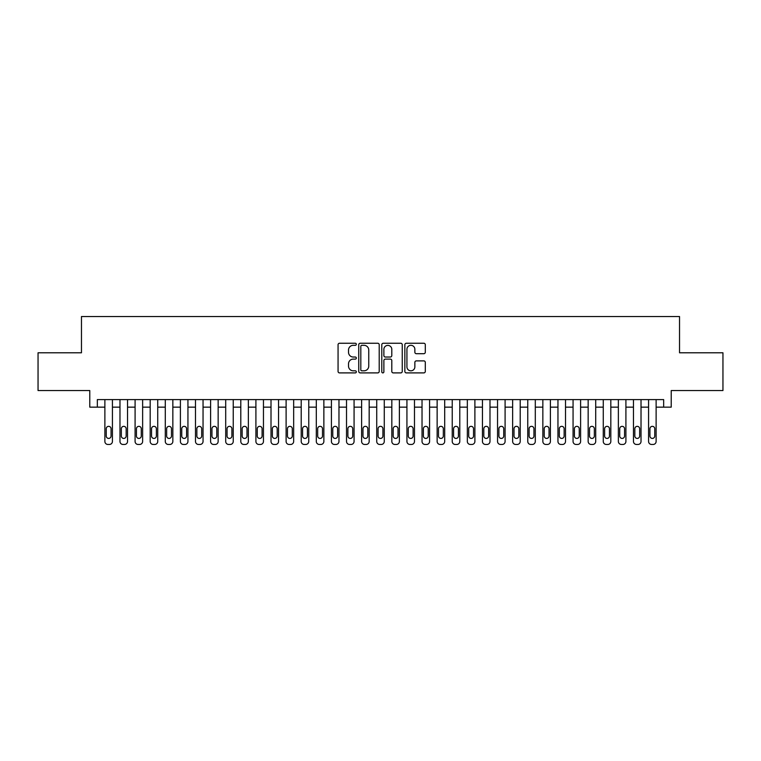 <?xml version="1.0" encoding="UTF-8"?>
<svg xmlns="http://www.w3.org/2000/svg" width="761" height="761" viewBox="0 0 761 761"><rect width="100%" height="100%" fill="white"/><g stroke="black" fill="none" stroke-linecap="round" stroke-linejoin="round"><path stroke-width="1.14" d="M356.338 344.286A1.037 1.037 0 0 0 355.301 343.249L339.549 343.249A1.484 1.484 0 0 0 338.065 344.733L338.065 371.416A1.484 1.484 0 0 0 339.549 372.9L355.301 372.9A1.037 1.037 0 0 0 356.338 371.863A1.037 1.037 0 0 0 355.301 370.826L353.256 370.826A4.747 4.747 0 0 1 348.519 366.079L348.519 363.853A4.747 4.747 0 0 1 353.256 359.106L355.301 359.106A1.037 1.037 0 0 0 356.338 358.07A1.037 1.037 0 0 0 355.301 357.033L353.256 357.033A4.747 4.747 0 0 1 348.519 352.295L348.519 350.07A4.747 4.747 0 0 1 353.256 345.323L355.301 345.323A1.037 1.037 0 0 0 356.338 344.286M423.82 353.703A1.484 1.484 0 0 0 425.304 352.219L425.304 344.733A1.484 1.484 0 0 0 423.82 343.249L406.326 343.249A1.484 1.484 0 0 0 404.852 344.733L404.852 371.416A1.484 1.484 0 0 0 406.326 372.9L423.82 372.9A1.484 1.484 0 0 0 425.304 371.416L425.304 362.369A1.484 1.484 0 0 0 423.82 360.885L416.334 360.885A1.484 1.484 0 0 0 414.859 362.369L414.859 366.859A3.967 3.967 0 0 1 410.892 370.826A3.967 3.967 0 0 1 406.926 366.859L406.926 349.289A3.967 3.967 0 0 1 410.892 345.323A3.967 3.967 0 0 1 414.859 349.289L414.859 352.219A1.484 1.484 0 0 0 416.334 353.703L423.82 353.703M663.668 407.154L671.221 407.154L671.221 390.545L722.95 390.545L722.95 352.79L679.535 352.79L679.535 316.538L81.465 316.538L81.465 352.79L38.05 352.79L38.05 390.545L89.779 390.545L89.779 407.154L104.875 407.154L104.875 441.437A3.025 3.025 0 0 0 107.9 444.462L109.413 444.462A3.025 3.025 0 0 0 112.428 441.437L112.428 407.154L119.981 407.154L119.981 441.437A3.025 3.025 0 0 0 123.006 444.462L124.509 444.462A3.025 3.025 0 0 0 127.534 441.437L127.534 407.154L135.087 407.154L135.087 441.437A3.025 3.025 0 0 0 138.102 444.462L139.615 444.462A3.025 3.025 0 0 0 142.63 441.437L142.63 407.154L150.183 407.154L150.183 441.437A3.025 3.025 0 0 0 153.208 444.462L154.721 444.462A3.025 3.025 0 0 0 157.736 441.437L157.736 407.154L165.289 407.154L165.289 441.437A3.025 3.025 0 0 0 168.305 444.462L169.817 444.462A3.025 3.025 0 0 0 172.842 441.437L172.842 407.154L180.395 407.154L180.395 441.437A3.025 3.025 0 0 0 183.411 444.462L184.923 444.462A3.025 3.025 0 0 0 187.938 441.437L187.938 407.154L195.491 407.154L195.491 441.437A3.025 3.025 0 0 0 198.516 444.462L200.029 444.462A3.025 3.025 0 0 0 203.044 441.437L203.044 407.154L210.597 407.154L210.597 441.437A3.025 3.025 0 0 0 213.613 444.462L215.125 444.462A3.025 3.025 0 0 0 218.15 441.437L218.15 407.154L225.703 407.154L225.703 441.437A3.025 3.025 0 0 0 228.719 444.462L230.231 444.462A3.025 3.025 0 0 0 233.246 441.437L233.246 407.154L240.799 407.154L240.799 441.437A3.025 3.025 0 0 0 243.824 444.462L245.337 444.462A3.025 3.025 0 0 0 248.352 441.437L248.352 407.154L255.905 407.154L255.905 441.437A3.025 3.025 0 0 0 258.921 444.462L260.433 444.462A3.025 3.025 0 0 0 263.458 441.437L263.458 407.154L271.011 407.154L271.011 441.437A3.025 3.025 0 0 0 274.027 444.462L275.539 444.462A3.025 3.025 0 0 0 278.555 441.437L278.555 407.154L286.107 407.154L286.107 441.437A3.025 3.025 0 0 0 289.132 444.462L290.635 444.462A3.025 3.025 0 0 0 293.66 441.437L293.66 407.154L301.213 407.154L301.213 441.437A3.025 3.025 0 0 0 304.229 444.462L305.741 444.462A3.025 3.025 0 0 0 308.766 441.437L308.766 407.154L316.31 407.154L316.31 441.437A3.025 3.025 0 0 0 319.335 444.462L320.847 444.462A3.025 3.025 0 0 0 323.863 441.437L323.863 407.154L331.416 407.154L331.416 441.437A3.025 3.025 0 0 0 334.44 444.462L335.943 444.462A3.025 3.025 0 0 0 338.968 441.437L338.968 407.154L346.521 407.154L346.521 441.437A3.025 3.025 0 0 0 349.537 444.462L351.049 444.462A3.025 3.025 0 0 0 354.074 441.437L354.074 407.154L361.618 407.154L361.618 441.437A3.025 3.025 0 0 0 364.643 444.462L366.155 444.462A3.025 3.025 0 0 0 369.171 441.437L369.171 407.154L376.724 407.154L376.724 441.437A3.025 3.025 0 0 0 379.749 444.462L381.251 444.462A3.025 3.025 0 0 0 384.276 441.437L384.276 407.154L391.829 407.154L391.829 441.437A3.025 3.025 0 0 0 394.845 444.462L396.357 444.462A3.025 3.025 0 0 0 399.382 441.437L399.382 407.154L406.926 407.154L406.926 441.437A3.025 3.025 0 0 0 409.951 444.462L411.463 444.462A3.025 3.025 0 0 0 414.479 441.437L414.479 407.154L422.032 407.154L422.032 441.437A3.025 3.025 0 0 0 425.057 444.462L426.56 444.462A3.025 3.025 0 0 0 429.585 441.437L429.585 407.154L437.137 407.154L437.137 441.437A3.025 3.025 0 0 0 440.153 444.462L441.665 444.462A3.025 3.025 0 0 0 444.69 441.437L444.69 407.154L452.234 407.154L452.234 441.437A3.025 3.025 0 0 0 455.259 444.462L456.771 444.462A3.025 3.025 0 0 0 459.787 441.437L459.787 407.154L467.34 407.154L467.34 441.437A3.025 3.025 0 0 0 470.365 444.462L471.868 444.462A3.025 3.025 0 0 0 474.893 441.437L474.893 407.154L482.445 407.154L482.445 441.437A3.025 3.025 0 0 0 485.461 444.462L486.973 444.462A3.025 3.025 0 0 0 489.989 441.437L489.989 407.154L497.542 407.154L497.542 441.437A3.025 3.025 0 0 0 500.567 444.462L502.079 444.462A3.025 3.025 0 0 0 505.095 441.437L505.095 407.154L512.648 407.154L512.648 441.437A3.025 3.025 0 0 0 515.663 444.462L517.176 444.462A3.025 3.025 0 0 0 520.201 441.437L520.201 407.154L527.754 407.154L527.754 441.437A3.025 3.025 0 0 0 530.769 444.462L532.281 444.462A3.025 3.025 0 0 0 535.297 441.437L535.297 407.154L542.85 407.154L542.85 441.437A3.025 3.025 0 0 0 545.875 444.462L547.387 444.462A3.025 3.025 0 0 0 550.403 441.437L550.403 407.154L557.956 407.154L557.956 441.437A3.025 3.025 0 0 0 560.971 444.462L562.484 444.462A3.025 3.025 0 0 0 565.509 441.437L565.509 407.154L573.062 407.154L573.062 441.437A3.025 3.025 0 0 0 576.077 444.462L577.589 444.462A3.025 3.025 0 0 0 580.605 441.437L580.605 407.154L588.158 407.154L588.158 441.437A3.025 3.025 0 0 0 591.183 444.462L592.695 444.462A3.025 3.025 0 0 0 595.711 441.437L595.711 407.154L603.264 407.154L603.264 441.437A3.025 3.025 0 0 0 606.279 444.462L607.792 444.462A3.025 3.025 0 0 0 610.817 441.437L610.817 407.154L618.37 407.154L618.37 441.437A3.025 3.025 0 0 0 621.385 444.462L622.898 444.462A3.025 3.025 0 0 0 625.913 441.437L625.913 407.154L633.466 407.154L633.466 441.437A3.025 3.025 0 0 0 636.491 444.462L637.994 444.462A3.025 3.025 0 0 0 641.019 441.437L641.019 407.154L648.572 407.154L648.572 441.437A3.025 3.025 0 0 0 651.587 444.462L653.1 444.462A3.025 3.025 0 0 0 656.125 441.437L656.125 407.154L663.668 407.154L663.668 399.601L97.332 399.601L97.332 407.154M379.206 344.733A1.484 1.484 0 0 0 377.722 343.249L360.229 343.249A1.484 1.484 0 0 0 358.745 344.733L358.745 371.416A1.484 1.484 0 0 0 360.229 372.9L377.722 372.9A1.484 1.484 0 0 0 379.206 371.416L379.206 344.733M383.278 343.249L400.771 343.249A1.484 1.484 0 0 1 402.255 344.733L402.255 371.416A1.484 1.484 0 0 1 400.771 372.9L393.285 372.9A1.484 1.484 0 0 1 391.801 371.416L391.801 360.59A1.484 1.484 0 0 0 390.317 359.106L385.351 359.106A1.484 1.484 0 0 0 383.877 360.59L383.877 371.863A1.037 1.037 0 0 1 382.831 372.9A1.037 1.037 0 0 1 381.794 371.863L381.794 344.733A1.484 1.484 0 0 1 383.278 343.249M361.856 345.323A1.037 1.037 0 0 0 360.819 346.36L360.819 369.779A1.037 1.037 0 0 0 361.856 370.826L364.005 370.826A4.747 4.747 0 0 0 368.752 366.079L368.752 350.07A4.747 4.747 0 0 0 364.005 345.323L361.856 345.323M391.801 349.366A3.967 3.967 0 0 0 387.834 345.399A3.967 3.967 0 0 0 383.877 349.366L383.877 355.549A1.484 1.484 0 0 0 385.351 357.033L390.317 357.033A1.484 1.484 0 0 0 391.801 355.549L391.801 349.366M112.428 399.601L112.428 441.437M104.875 399.601L104.875 441.437M111.068 436.005A2.416 2.416 0 0 1 108.652 438.422A2.416 2.416 0 0 1 106.236 436.005L106.236 428.757A2.416 2.416 0 0 1 108.652 426.341A2.416 2.416 0 0 1 111.068 428.757L111.068 436.005M107.9 444.462L109.413 444.462M127.534 399.601L127.534 441.437M119.981 399.601L119.981 441.437M126.174 436.005A2.416 2.416 0 0 1 123.758 438.422A2.416 2.416 0 0 1 121.341 436.005L121.341 428.757A2.416 2.416 0 0 1 123.758 426.341A2.416 2.416 0 0 1 126.174 428.757L126.174 436.005M123.006 444.462L124.509 444.462M142.63 399.601L142.63 441.437M135.087 399.601L135.087 441.437M141.28 436.005A2.416 2.416 0 0 1 138.863 438.422A2.416 2.416 0 0 1 136.447 436.005L136.447 428.757A2.416 2.416 0 0 1 138.863 426.341A2.416 2.416 0 0 1 141.28 428.757L141.28 436.005M138.102 444.462L139.615 444.462M157.736 399.601L157.736 441.437M150.183 399.601L150.183 441.437M156.376 436.005A2.416 2.416 0 0 1 153.96 438.422A2.416 2.416 0 0 1 151.544 436.005L151.544 428.757A2.416 2.416 0 0 1 153.96 426.341A2.416 2.416 0 0 1 156.376 428.757L156.376 436.005M153.208 444.462L154.721 444.462M172.842 399.601L172.842 441.437M165.289 399.601L165.289 441.437M171.482 436.005A2.416 2.416 0 0 1 169.066 438.422A2.416 2.416 0 0 1 166.649 436.005L166.649 428.757A2.416 2.416 0 0 1 169.066 426.341A2.416 2.416 0 0 1 171.482 428.757L171.482 436.005M168.305 444.462L169.817 444.462M187.938 399.601L187.938 441.437M180.395 399.601L180.395 441.437M186.588 436.005A2.416 2.416 0 0 1 184.172 438.422A2.416 2.416 0 0 1 181.755 436.005L181.755 428.757A2.416 2.416 0 0 1 184.172 426.341A2.416 2.416 0 0 1 186.588 428.757L186.588 436.005M183.411 444.462L184.923 444.462M203.044 399.601L203.044 441.437M195.491 399.601L195.491 441.437M201.684 436.005A2.416 2.416 0 0 1 199.268 438.422A2.416 2.416 0 0 1 196.852 436.005L196.852 428.757A2.416 2.416 0 0 1 199.268 426.341A2.416 2.416 0 0 1 201.684 428.757L201.684 436.005M198.516 444.462L200.029 444.462M218.15 399.601L218.15 441.437M210.597 399.601L210.597 441.437M216.79 436.005A2.416 2.416 0 0 1 214.374 438.422A2.416 2.416 0 0 1 211.958 436.005L211.958 428.757A2.416 2.416 0 0 1 214.374 426.341A2.416 2.416 0 0 1 216.79 428.757L216.79 436.005M213.613 444.462L215.125 444.462M233.246 399.601L233.246 441.437M225.703 399.601L225.703 441.437M231.896 436.005A2.416 2.416 0 0 1 229.47 438.422A2.416 2.416 0 0 1 227.054 436.005L227.054 428.757A2.416 2.416 0 0 1 229.47 426.341A2.416 2.416 0 0 1 231.896 428.757L231.896 436.005M228.719 444.462L230.231 444.462M248.352 399.601L248.352 441.437M240.799 399.601L240.799 441.437M246.992 436.005A2.416 2.416 0 0 1 244.576 438.422A2.416 2.416 0 0 1 242.16 436.005L242.16 428.757A2.416 2.416 0 0 1 244.576 426.341A2.416 2.416 0 0 1 246.992 428.757L246.992 436.005M243.824 444.462L245.337 444.462M263.458 399.601L263.458 441.437M255.905 399.601L255.905 441.437M262.098 436.005A2.416 2.416 0 0 1 259.682 438.422A2.416 2.416 0 0 1 257.266 436.005L257.266 428.757A2.416 2.416 0 0 1 259.682 426.341A2.416 2.416 0 0 1 262.098 428.757L262.098 436.005M258.921 444.462L260.433 444.462M278.555 399.601L278.555 441.437M271.011 399.601L271.011 441.437M277.194 436.005A2.416 2.416 0 0 1 274.778 438.422A2.416 2.416 0 0 1 272.362 436.005L272.362 428.757A2.416 2.416 0 0 1 274.778 426.341A2.416 2.416 0 0 1 277.194 428.757L277.194 436.005M274.027 444.462L275.539 444.462M293.66 399.601L293.66 441.437M286.107 399.601L286.107 441.437M292.3 436.005A2.416 2.416 0 0 1 289.884 438.422A2.416 2.416 0 0 1 287.468 436.005L287.468 428.757A2.416 2.416 0 0 1 289.884 426.341A2.416 2.416 0 0 1 292.3 428.757L292.3 436.005M289.132 444.462L290.635 444.462M308.766 399.601L308.766 441.437M301.213 399.601L301.213 441.437M307.406 436.005A2.416 2.416 0 0 1 304.99 438.422A2.416 2.416 0 0 1 302.574 436.005L302.574 428.757A2.416 2.416 0 0 1 304.99 426.341A2.416 2.416 0 0 1 307.406 428.757L307.406 436.005M304.229 444.462L305.741 444.462M323.863 399.601L323.863 441.437M316.31 399.601L316.31 441.437M322.502 436.005A2.416 2.416 0 0 1 320.086 438.422A2.416 2.416 0 0 1 317.67 436.005L317.67 428.757A2.416 2.416 0 0 1 320.086 426.341A2.416 2.416 0 0 1 322.502 428.757L322.502 436.005M319.335 444.462L320.847 444.462M338.968 399.601L338.968 441.437M331.416 399.601L331.416 441.437M337.608 436.005A2.416 2.416 0 0 1 335.192 438.422A2.416 2.416 0 0 1 332.776 436.005L332.776 428.757A2.416 2.416 0 0 1 335.192 426.341A2.416 2.416 0 0 1 337.608 428.757L337.608 436.005M334.44 444.462L335.943 444.462M354.074 399.601L354.074 441.437M346.521 399.601L346.521 441.437M352.714 436.005A2.416 2.416 0 0 1 350.298 438.422A2.416 2.416 0 0 1 347.882 436.005L347.882 428.757A2.416 2.416 0 0 1 350.298 426.341A2.416 2.416 0 0 1 352.714 428.757L352.714 436.005M349.537 444.462L351.049 444.462M369.171 399.601L369.171 441.437M361.618 399.601L361.618 441.437M367.81 436.005A2.416 2.416 0 0 1 365.394 438.422A2.416 2.416 0 0 1 362.978 436.005L362.978 428.757A2.416 2.416 0 0 1 365.394 426.341A2.416 2.416 0 0 1 367.81 428.757L367.81 436.005M364.643 444.462L366.155 444.462M384.276 399.601L384.276 441.437M376.724 399.601L376.724 441.437M382.916 436.005A2.416 2.416 0 0 1 380.5 438.422A2.416 2.416 0 0 1 378.084 436.005L378.084 428.757A2.416 2.416 0 0 1 380.5 426.341A2.416 2.416 0 0 1 382.916 428.757L382.916 436.005M379.749 444.462L381.251 444.462M399.382 399.601L399.382 441.437M391.829 399.601L391.829 441.437M398.022 436.005A2.416 2.416 0 0 1 395.606 438.422A2.416 2.416 0 0 1 393.19 436.005L393.19 428.757A2.416 2.416 0 0 1 395.606 426.341A2.416 2.416 0 0 1 398.022 428.757L398.022 436.005M394.845 444.462L396.357 444.462M414.479 399.601L414.479 441.437M406.926 399.601L406.926 441.437M413.118 436.005A2.416 2.416 0 0 1 410.702 438.422A2.416 2.416 0 0 1 408.286 436.005L408.286 428.757A2.416 2.416 0 0 1 410.702 426.341A2.416 2.416 0 0 1 413.118 428.757L413.118 436.005M409.951 444.462L411.463 444.462M429.585 399.601L429.585 441.437M422.032 399.601L422.032 441.437M428.224 436.005A2.416 2.416 0 0 1 425.808 438.422A2.416 2.416 0 0 1 423.392 436.005L423.392 428.757A2.416 2.416 0 0 1 425.808 426.341A2.416 2.416 0 0 1 428.224 428.757L428.224 436.005M425.057 444.462L426.56 444.462M444.69 399.601L444.69 441.437M437.137 399.601L437.137 441.437M443.33 436.005A2.416 2.416 0 0 1 440.914 438.422A2.416 2.416 0 0 1 438.498 436.005L438.498 428.757A2.416 2.416 0 0 1 440.914 426.341A2.416 2.416 0 0 1 443.33 428.757L443.33 436.005M440.153 444.462L441.665 444.462M459.787 399.601L459.787 441.437M452.234 399.601L452.234 441.437M458.426 436.005A2.416 2.416 0 0 1 456.01 438.422A2.416 2.416 0 0 1 453.594 436.005L453.594 428.757A2.416 2.416 0 0 1 456.01 426.341A2.416 2.416 0 0 1 458.426 428.757L458.426 436.005M455.259 444.462L456.771 444.462M474.893 399.601L474.893 441.437M467.34 399.601L467.34 441.437M473.532 436.005A2.416 2.416 0 0 1 471.116 438.422A2.416 2.416 0 0 1 468.7 436.005L468.7 428.757A2.416 2.416 0 0 1 471.116 426.341A2.416 2.416 0 0 1 473.532 428.757L473.532 436.005M470.365 444.462L471.868 444.462M489.989 399.601L489.989 441.437M482.445 399.601L482.445 441.437M488.638 436.005A2.416 2.416 0 0 1 486.222 438.422A2.416 2.416 0 0 1 483.806 436.005L483.806 428.757A2.416 2.416 0 0 1 486.222 426.341A2.416 2.416 0 0 1 488.638 428.757L488.638 436.005M485.461 444.462L486.973 444.462M505.095 399.601L505.095 441.437M497.542 399.601L497.542 441.437M503.734 436.005A2.416 2.416 0 0 1 501.318 438.422A2.416 2.416 0 0 1 498.902 436.005L498.902 428.757A2.416 2.416 0 0 1 501.318 426.341A2.416 2.416 0 0 1 503.734 428.757L503.734 436.005M500.567 444.462L502.079 444.462M520.201 399.601L520.201 441.437M512.648 399.601L512.648 441.437M518.84 436.005A2.416 2.416 0 0 1 516.424 438.422A2.416 2.416 0 0 1 514.008 436.005L514.008 428.757A2.416 2.416 0 0 1 516.424 426.341A2.416 2.416 0 0 1 518.84 428.757L518.84 436.005M515.663 444.462L517.176 444.462M535.297 399.601L535.297 441.437M527.754 399.601L527.754 441.437M533.946 436.005A2.416 2.416 0 0 1 531.53 438.422A2.416 2.416 0 0 1 529.104 436.005L529.104 428.757A2.416 2.416 0 0 1 531.53 426.341A2.416 2.416 0 0 1 533.946 428.757L533.946 436.005M530.769 444.462L532.281 444.462M550.403 399.601L550.403 441.437M542.85 399.601L542.85 441.437M549.042 436.005A2.416 2.416 0 0 1 546.626 438.422A2.416 2.416 0 0 1 544.21 436.005L544.21 428.757A2.416 2.416 0 0 1 546.626 426.341A2.416 2.416 0 0 1 549.042 428.757L549.042 436.005M545.875 444.462L547.387 444.462M565.509 399.601L565.509 441.437M557.956 399.601L557.956 441.437M564.148 436.005A2.416 2.416 0 0 1 561.732 438.422A2.416 2.416 0 0 1 559.316 436.005L559.316 428.757A2.416 2.416 0 0 1 561.732 426.341A2.416 2.416 0 0 1 564.148 428.757L564.148 436.005M560.971 444.462L562.484 444.462M580.605 399.601L580.605 441.437M573.062 399.601L573.062 441.437M579.245 436.005A2.416 2.416 0 0 1 576.828 438.422A2.416 2.416 0 0 1 574.412 436.005L574.412 428.757A2.416 2.416 0 0 1 576.828 426.341A2.416 2.416 0 0 1 579.245 428.757L579.245 436.005M576.077 444.462L577.589 444.462M595.711 399.601L595.711 441.437M588.158 399.601L588.158 441.437M594.351 436.005A2.416 2.416 0 0 1 591.934 438.422A2.416 2.416 0 0 1 589.518 436.005L589.518 428.757A2.416 2.416 0 0 1 591.934 426.341A2.416 2.416 0 0 1 594.351 428.757L594.351 436.005M591.183 444.462L592.695 444.462M610.817 399.601L610.817 441.437M603.264 399.601L603.264 441.437M609.456 436.005A2.416 2.416 0 0 1 607.04 438.422A2.416 2.416 0 0 1 604.624 436.005L604.624 428.757A2.416 2.416 0 0 1 607.04 426.341A2.416 2.416 0 0 1 609.456 428.757L609.456 436.005M606.279 444.462L607.792 444.462M625.913 399.601L625.913 441.437M618.37 399.601L618.37 441.437M624.553 436.005A2.416 2.416 0 0 1 622.137 438.422A2.416 2.416 0 0 1 619.72 436.005L619.72 428.757A2.416 2.416 0 0 1 622.137 426.341A2.416 2.416 0 0 1 624.553 428.757L624.553 436.005M621.385 444.462L622.898 444.462M641.019 399.601L641.019 441.437M633.466 399.601L633.466 441.437M639.659 436.005A2.416 2.416 0 0 1 637.242 438.422A2.416 2.416 0 0 1 634.826 436.005L634.826 428.757A2.416 2.416 0 0 1 637.242 426.341A2.416 2.416 0 0 1 639.659 428.757L639.659 436.005M636.491 444.462L637.994 444.462M656.125 399.601L656.125 441.437M648.572 399.601L648.572 441.437M654.764 436.005A2.416 2.416 0 0 1 652.348 438.422A2.416 2.416 0 0 1 649.932 436.005L649.932 428.757A2.416 2.416 0 0 1 652.348 426.341A2.416 2.416 0 0 1 654.764 428.757L654.764 436.005M651.587 444.462L653.1 444.462"/></g></svg>
